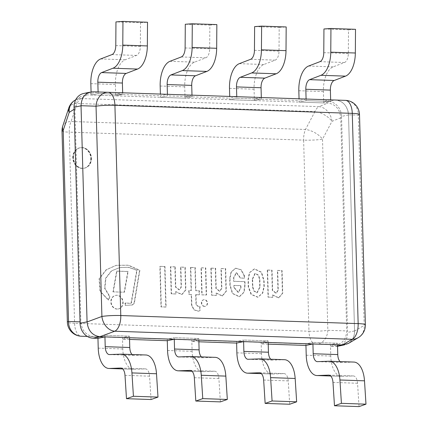 <?xml version="1.0" encoding="UTF-8"?>
<svg xmlns="http://www.w3.org/2000/svg" width="428" height="428" viewBox="0 0 428 428"><rect width="100%" height="100%" fill="white"/><g stroke="black" fill="none" stroke-linecap="round" stroke-linejoin="round"><path stroke-width="0.32" stroke-dasharray="2.14 1.6" d="M359.499 114.49A14.531 1.541 -1.6 0 1 358.327 115.132A14.531 13.354 91.9 0 0 345.466 100.371L93.09 91.801M348.333 343.486C352.463 340.816 354.539 336.675 354.561 331.053L348.52 114.811C347.541 106.08 343.256 101.158 335.659 100.056M358.215 337.676A14.531 12.984 59.5 0 0 364.201 325.387A14.531 1.541 178.4 0 0 365.373 324.745M93.721 336.638C86.13 335.531 81.839 330.609 80.86 321.877L74.905 108.776C74.916 103.325 76.885 99.243 80.812 96.53L86.943 94.861L327.928 103.062C335.504 104.165 339.784 109.087 340.763 117.823L346.712 330.924C346.22 339.597 342.202 344.235 334.664 344.834L87.323 336.429M62.017 131.027A14.531 1.541 178.4 0 0 69.24 132.156L74.579 323.247A14.531 1.541 -1.6 0 1 67.357 322.118M334.653 344.834L315.778 344.214A14.531 11.588 91.9 0 0 315.789 344.214A14.531 7.303 91.9 0 1 315.773 344.214A14.531 7.303 91.9 0 1 308.968 331.219L74.579 323.247A14.531 7.303 -88.1 0 0 81.384 336.237M68.78 108.022A14.531 8.33 -161.5 0 1 77.11 103.496L71.096 121.493A14.531 8.33 18.5 0 0 62.761 126.014M334.664 344.834L315.789 344.214A14.531 14.531 0 0 0 315.789 344.214L87.339 336.44L315.773 344.214A14.531 11.588 91.9 0 0 327.843 330.298A14.531 1.541 -1.6 0 1 308.968 331.219L303.629 140.127A14.531 1.541 178.4 0 0 322.503 139.207A14.531 7.067 27.9 0 0 305.485 129.465L71.096 121.493A14.531 7.303 -88.1 0 0 69.24 132.156L303.629 140.127A14.531 7.303 91.9 0 1 305.485 129.465L314.96 111.59A14.531 7.067 -152.1 0 1 331.984 121.333A14.531 11.165 68.2 0 0 318.994 106.631L327.928 103.062M90.795 158.371A10.422 8.945 -101.8 0 1 83.925 168.263A10.422 8.945 -101.8 0 1 73.033 159.901A10.422 8.945 -101.8 0 1 79.645 147.863A10.422 8.945 -101.8 0 1 90.795 158.371M91.432 158.237A10.422 8.945 -101.8 0 1 84.562 168.134A10.422 8.945 -101.8 0 1 73.669 159.767A10.422 8.945 -101.8 0 1 80.282 147.73A10.422 8.945 -101.8 0 1 91.432 158.237M73.097 157.691A10.422 8.945 -101.8 0 1 79.966 147.794A10.422 8.945 -101.8 0 1 90.859 156.161A10.422 8.945 -101.8 0 1 84.246 168.199A10.422 8.945 -101.8 0 1 73.097 157.691M73.413 157.622A10.422 8.945 -101.8 0 1 80.282 147.73A10.422 8.945 -101.8 0 1 91.175 156.092A10.422 8.945 -101.8 0 1 84.562 168.134A10.422 8.945 -101.8 0 1 73.413 157.622M81.031 105.711A14.531 12.471 -101.8 0 1 90.602 92.025A14.531 12.471 -101.8 0 1 93.186 91.806L98.098 91.972L91.111 93.438L91.159 95.005L115.721 95.84L91.159 95.005L98.14 93.539L122.708 94.374L115.721 95.84L115.405 84.493A22.743 11.428 91.9 0 1 125.211 59.781L136.532 55.426A8.844 4.446 -88.1 0 0 140.352 46.433L140.528 22.732L115.961 21.898M93.186 91.806L86.199 93.272A14.531 12.471 78.2 0 0 83.621 93.491M86.199 93.272L91.111 93.438M99.933 336.713A14.531 12.471 -101.8 0 1 87.071 321.952M129.55 339.425L122.52 339.185L129.507 337.719L129.459 336.151L104.897 335.311L104.94 336.884L104.897 335.311L129.459 336.151L122.478 337.617L97.91 336.777L122.478 337.617L122.793 348.964A22.743 11.428 -88.1 0 0 133.45 369.3A22.743 11.428 -88.1 0 0 133.857 369.3L145.285 368.882A8.844 4.446 91.9 0 1 145.445 368.877A8.844 4.446 91.9 0 1 149.559 376.175L151.052 399.522M198.881 341.785L191.851 341.544L198.833 340.078L198.79 338.511L174.223 337.671L174.271 339.244L174.223 337.671L198.79 338.511L191.803 339.976L167.241 339.137L191.803 339.976L192.124 351.324A22.743 11.428 -88.1 0 0 202.781 371.659A22.743 11.428 -88.1 0 0 203.188 371.659L214.615 371.237A8.844 4.446 91.9 0 1 214.776 371.237A8.844 4.446 91.9 0 1 218.89 378.534L220.383 401.881M268.212 344.144L261.176 343.903L268.163 342.437L268.121 340.87L243.553 340.03L243.602 341.603L243.553 340.03L268.121 340.87L261.134 342.33L236.572 341.496L261.134 342.33L261.454 353.683A22.743 11.428 -88.1 0 0 272.112 374.019A22.743 11.428 -88.1 0 0 272.518 374.019L283.946 373.596A8.844 4.446 91.9 0 1 284.106 373.596A8.844 4.446 91.9 0 1 288.221 380.893L289.708 404.241M337.526 345.985L335.424 346.429L330.507 346.263L337.494 344.797L337.451 343.224L312.884 342.389L312.927 343.962L312.884 342.389L337.451 343.224L330.464 344.69L305.897 343.855L330.464 344.69L330.78 356.043A22.743 11.428 -88.1 0 0 341.442 376.378A22.743 11.428 -88.1 0 0 341.844 376.373L353.277 375.955A8.844 4.446 91.9 0 1 353.437 375.955A8.844 4.446 91.9 0 1 357.551 383.253L359.039 406.6M91.068 91.918L91.159 95.005L98.14 93.539L98.098 91.967L98.14 93.539L122.708 94.374L115.721 95.84L115.678 94.272L122.665 92.806L122.708 94.374L122.665 92.806L167.428 94.331L167.471 95.899L192.038 96.733L191.995 95.166L236.759 96.691L236.802 98.258L261.369 99.093L261.326 97.525L306.09 99.045L306.132 100.617L330.7 101.452L330.651 99.885L335.568 100.05A14.531 12.471 -101.8 0 1 348.526 114.923L354.561 330.946A14.531 12.471 -101.8 0 1 344.989 344.743A14.531 12.471 -101.8 0 1 342.502 344.968M115.678 94.272L160.441 95.797L160.484 97.365L185.051 98.199L160.484 97.365L167.471 95.899L160.484 97.365L160.393 94.074M191.995 95.166L185.008 96.632L185.051 98.199L184.736 86.852A22.743 11.428 91.9 0 1 194.542 62.14L205.863 57.785A8.844 4.446 -88.1 0 0 209.683 48.792L209.854 25.091L185.292 24.257M185.008 96.632L229.772 98.156L229.815 99.724L254.382 100.559L229.815 99.724L236.802 98.258L229.815 99.724L229.724 96.434M261.326 97.525L254.339 98.991L254.382 100.559L254.066 89.211A22.743 11.428 91.9 0 1 263.873 64.5L275.193 60.145A8.844 4.446 -88.1 0 0 279.013 51.146L279.184 27.451L254.623 26.616M254.339 98.991L299.102 100.51L299.145 102.083L323.712 102.918L299.145 102.083L306.132 100.617L299.145 102.083L299.054 98.793M330.651 99.885L323.67 101.35L323.712 102.918L323.397 91.565A22.743 11.428 91.9 0 1 333.198 66.859L344.519 62.504A8.844 4.446 -88.1 0 0 348.339 53.505L348.515 29.81L323.948 28.976M323.67 101.35L328.581 101.516L335.568 100.05M348.526 114.923L341.539 116.389A14.531 12.471 78.2 0 0 328.581 101.516M341.539 116.389L347.573 332.412L354.561 330.946M335.424 346.429A14.531 12.471 78.2 0 0 337.537 346.295M338.002 346.209A14.531 12.471 78.2 0 0 347.573 332.412M330.507 346.263L330.464 344.69L337.451 343.224L337.494 344.797M305.945 345.428L305.897 343.855L312.884 342.389L305.897 343.855L305.945 345.428M261.176 343.903L261.134 342.33L268.121 340.87L268.163 342.437M236.614 343.069L236.572 341.496L243.553 340.03L236.572 341.496L236.614 343.069M191.851 341.544L191.803 339.976L198.79 338.511L198.833 340.078M167.284 340.709L167.241 339.137L174.223 337.671L167.241 339.137L167.284 340.709M122.52 339.185L122.478 337.617L129.459 336.151L129.507 337.719M97.953 338.35L97.91 336.777L104.897 335.311L97.91 336.777L97.953 338.35M191.995 95.15L192.038 96.733L167.471 95.899L167.428 94.315L160.441 95.797M236.759 96.691L229.772 98.156M306.09 99.045L299.102 100.51M330.651 99.868L330.7 101.452L323.712 102.918L330.7 101.452L306.132 100.617L306.09 99.034M261.321 97.509L261.369 99.093L254.382 100.559L261.369 99.093L236.802 98.258L236.759 96.674M192.038 96.733L185.051 98.199L192.038 96.733M140.528 22.732L147.521 22.235M209.854 25.091L216.852 24.594M279.184 27.451L286.182 26.953M348.515 29.81L355.513 29.313M145.916 354.989A22.743 11.428 -88.1 0 0 145.509 354.989L134.082 355.406A8.844 4.446 91.9 0 1 133.921 355.406A8.844 4.446 91.9 0 1 132.075 354.518M215.247 357.348A22.743 11.428 -88.1 0 0 214.84 357.348L203.412 357.765A8.844 4.446 91.9 0 1 203.252 357.765A8.844 4.446 91.9 0 1 201.406 356.877M284.577 359.707A22.743 11.428 -88.1 0 0 284.171 359.707L272.743 360.125A8.844 4.446 91.9 0 1 272.583 360.125A8.844 4.446 91.9 0 1 270.737 359.236M353.908 362.067A22.743 11.428 -88.1 0 0 353.501 362.067L342.068 362.484A8.844 4.446 91.9 0 1 341.913 362.484A8.844 4.446 91.9 0 1 340.067 361.596M267.591 270.031L272.053 270.18L272.615 290.323L276.263 293.153L278.264 290.296L277.708 270.41L282.089 270.56L282.726 293.223L278.885 297.813L272.743 294.994L272.807 297.257L268.345 297.102L267.591 270.031L267.275 270.095L271.732 270.25L272.294 290.393L275.942 293.223L277.943 290.366L277.387 270.48L281.774 270.63L282.405 293.292L278.564 297.883L272.427 295.063L272.492 297.321L268.03 297.171L267.275 270.095M268.345 297.102L268.03 297.171M272.807 297.257L272.492 297.321M272.743 294.994L272.427 295.063M282.726 293.223L282.405 293.292M282.089 270.56L281.774 270.63M277.708 270.41L277.387 270.48M278.264 290.296L277.943 290.366M272.615 290.323L272.294 290.393M272.053 270.18L271.732 270.25M252.616 279.077L255.254 273.358L258.624 275.172L259.844 279.324L260.058 286.953L257.148 292.779L253.981 290.815L252.83 286.707L252.616 279.077L252.301 279.142L252.509 286.776L253.665 290.88L256.827 292.843L259.743 287.022L259.529 279.388L258.309 275.236L254.933 273.428L252.301 279.142M252.83 286.707L252.509 286.776M260.058 286.953L259.743 287.022M259.844 279.324L259.529 279.388M264.092 280.768L264.247 286.423L262.76 293.078L258.063 297.176L251.413 294.384L248.556 286.872L248.347 279.307L249.706 272.588L254.612 268.886L261.61 272.267L264.092 280.768L263.776 280.832L263.932 286.493L262.439 293.148L257.742 297.246L251.092 294.453L248.24 286.942L248.031 279.372L249.39 272.657L254.291 268.95L261.289 272.331L263.776 280.832M248.347 279.307L248.031 279.372M264.247 286.423L263.932 286.493M234.169 285.401L240.932 285.631L240.996 287.9L238.439 292.388L234.228 287.482L234.169 285.401L233.854 285.465L233.913 287.552L238.123 292.452L240.68 287.969L240.616 285.695L233.854 285.465M234.228 287.482L233.913 287.552M240.996 287.9L240.68 287.969M240.932 285.631L240.616 285.695M244.425 275.621L244.5 278.141L240.664 278.013L236.518 272.631L233.838 277.777L233.934 281.26L244.966 281.635L245.067 285.214L244.11 292.238L239.552 296.647L232.698 293.474L230.205 285.267L230.013 278.307L231.345 271.962L235.737 268.206L241.183 269.694L244.425 275.621L244.11 275.685L244.179 278.205L240.349 278.077L236.203 272.695L233.522 277.847L233.618 281.324L244.65 281.704L244.746 285.283L243.789 292.303L239.236 296.711L232.383 293.538L229.889 285.332L229.697 278.377L231.029 272.026L235.416 268.27L240.868 269.758L244.11 275.685M230.013 278.307L229.697 278.377M230.205 285.267L229.889 285.332M245.067 285.214L244.746 285.283M244.966 281.635L244.65 281.704M233.934 281.26L233.618 281.324M233.838 277.777L233.522 277.847M240.664 278.013L240.349 278.077M244.5 278.141L244.179 278.205M211.186 268.11L215.648 268.265L216.21 288.402L219.858 291.238L221.859 288.381L221.303 268.495L225.684 268.645L226.321 291.308L222.48 295.892L216.338 293.078L216.402 295.336L211.94 295.186L211.186 268.11L210.87 268.179L215.327 268.329L215.894 288.472L219.537 291.302L221.538 288.445L220.987 268.559L225.369 268.709L226 291.372L222.164 295.962L216.022 293.143L216.087 295.406L211.625 295.25L210.87 268.179M211.94 295.186L211.625 295.25M216.402 295.336L216.087 295.406M216.338 293.078L216.022 293.143M226.321 291.308L226 291.372M225.684 268.645L225.369 268.709M221.303 268.495L220.987 268.559M221.859 288.381L221.538 288.445M216.21 288.402L215.894 288.472M215.648 268.265L215.327 268.329M164.978 266.5L166.107 306.999L161.308 306.833L160.179 266.339L164.978 266.5L164.662 266.569L165.791 307.063L160.992 306.903L159.858 266.403L164.662 266.569M160.179 266.339L159.858 266.403M161.308 306.833L160.992 306.903M166.107 306.999L165.791 307.063M201.358 267.778L205.782 267.928L206.537 294.962L202.112 294.812L201.358 267.778L201.042 267.842L205.467 267.992L206.221 295.031L201.797 294.881L201.042 267.842M202.112 294.812L201.797 294.881M206.537 294.962L206.221 295.031M205.782 267.928L205.467 267.992M190.792 267.42L195.27 267.57L195.912 290.633L199.368 290.751L199.48 294.721L196.024 294.603L196.292 304.292C197.105 305.913 198.33 306.56 199.967 306.245L200.09 310.557L198.662 311.156L194.28 309.829L191.851 305.378L191.546 294.453L189.187 294.373L189.08 290.398L191.434 290.478L190.792 267.42L190.476 267.484L194.949 267.634L195.596 290.698L199.052 290.815L199.164 294.79L195.703 294.673L195.976 304.356C196.784 305.977 198.009 306.63 199.651 306.309L199.769 310.621L198.346 311.226L193.964 309.893L191.535 305.448L191.23 294.518L188.871 294.437L188.759 290.468L191.118 290.548L190.476 267.484M191.434 290.478L191.118 290.548M189.08 290.398L188.759 290.468M189.187 294.373L188.871 294.437M191.546 294.453L191.23 294.518M191.851 305.378L191.535 305.448M200.09 310.557L199.769 310.621M199.967 306.245L199.651 306.309M196.292 304.292L195.976 304.356M196.024 294.603L195.703 294.673M199.48 294.721L199.164 294.79M199.368 290.751L199.052 290.815M195.912 290.633L195.596 290.698M195.27 267.57L194.949 267.634M175.213 266.847L175.78 286.99L179.423 289.82L181.424 286.963L180.873 267.077L185.254 267.227L185.886 289.895L182.05 294.48L175.908 291.661L175.972 293.924L171.51 293.774L170.756 266.697L175.213 266.847L174.897 266.917L175.459 287.06L179.107 289.89L181.108 287.033L180.552 267.147L184.939 267.297L185.57 289.959L181.729 294.55L175.592 291.73L175.651 293.988L171.195 293.838L170.435 266.762L174.897 266.917M170.756 266.697L170.435 266.762M171.51 293.774L171.195 293.838M175.972 293.924L175.651 293.988M175.908 291.661L175.592 291.73M185.886 289.895L185.57 289.959M185.254 267.227L184.939 267.297M180.873 267.077L180.552 267.147M181.424 286.963L181.108 287.033M175.78 286.99L175.459 287.06M204.391 306.405A3.365 2.889 -101.8 0 1 201.411 303.308A3.365 2.889 -101.8 0 1 203.605 299.766A3.365 2.889 -101.8 0 1 207.12 302.462A3.365 2.889 -101.8 0 1 204.985 306.352A3.365 2.889 -101.8 0 1 204.391 306.405M204.707 306.336A3.365 2.889 -101.8 0 1 201.732 303.238A3.365 2.889 -101.8 0 1 203.921 299.696A3.365 2.889 -101.8 0 1 207.441 302.398A3.365 2.889 -101.8 0 1 205.306 306.288A3.365 2.889 -101.8 0 1 204.707 306.336M113.281 291.789L116.946 271.074L128.138 271.454L124.473 292.169L112.96 291.859L116.63 271.143L127.822 271.523L124.152 292.238L112.96 291.859M124.473 292.169L124.152 292.238M128.138 271.454L127.822 271.523M116.946 271.074L116.63 271.143M125.409 305.319L125.345 302.981L130.733 303.297A0.926 0.797 78.2 0 0 131.514 302.307L137.067 270.218L128.544 267.243L119.829 267.548L111.687 270.854L105.887 278.195L104.935 288.183L109.932 296.674L108.616 299.985L100.329 291.302L99.392 278.783L106.412 269.736L116.336 265.301L128.486 265.183L139.881 270.314L134.371 303.04L132.557 304.929L125.094 305.383L125.029 303.051L130.412 303.366A0.926 0.797 78.2 0 0 131.198 302.371L136.751 270.282L128.229 267.313L119.508 267.612L111.371 270.924L105.566 278.264L104.619 288.247L109.616 296.743L108.3 300.055L100.008 291.366L99.077 278.847L106.096 269.806L116.02 265.365L128.165 265.248L139.565 270.378L134.05 303.104L132.236 304.998L125.094 305.383M134.371 303.04L134.05 303.104M139.881 270.314L139.565 270.378M108.616 299.985L108.3 300.055M109.932 296.674L109.616 296.743M137.067 270.218L136.751 270.282M131.514 302.307L131.198 302.371M125.345 302.981L125.029 303.051M117.015 309.086A6.923 5.944 -101.8 0 1 110.889 302.714A6.923 5.944 -101.8 0 1 115.4 295.422A6.923 5.944 -101.8 0 1 122.638 300.98A6.923 5.944 -101.8 0 1 118.246 308.979A6.923 5.944 -101.8 0 1 117.015 309.086M117.331 309.016A6.923 5.944 -101.8 0 1 111.21 302.644A6.923 5.944 -101.8 0 1 115.715 295.357A6.923 5.944 -101.8 0 1 122.954 300.916A6.923 5.944 -101.8 0 1 118.561 308.909A6.923 5.944 -101.8 0 1 117.331 309.016M354.561 331.053L364.201 325.387L358.327 115.132L348.52 114.811M80.86 321.877L80.041 321.851M86.943 94.861L81.143 98.536A14.531 12.926 57.6 0 0 74.782 100.35M74.103 109.29L74.905 108.776M81.143 98.536A14.531 7.303 -88.1 0 0 77.11 103.496L314.96 111.59A14.531 7.303 91.9 0 1 318.994 106.631L81.143 98.536M340.763 117.823L331.984 121.333L322.503 139.207L327.843 330.298L346.712 330.924M115.405 84.493L90.838 83.658M125.211 59.781L100.644 58.946M136.532 55.426L111.965 54.591M140.352 46.433L115.785 45.593M184.736 86.852L160.168 86.012M194.542 62.14L169.975 61.306M205.863 57.785L181.295 56.951M209.683 48.792L185.115 47.952M254.066 89.211L229.499 88.371M263.873 64.5L239.306 63.66M275.193 60.145L250.626 59.305M279.013 51.146L254.446 50.311M323.397 91.565L298.83 90.731M333.198 66.859L308.636 66.019M344.519 62.504L319.957 61.664M348.339 53.505L323.777 52.671M133.857 369.3L122.713 368.92M122.793 348.964L98.226 348.13M145.285 368.882L121.038 368.053M149.559 376.175L124.997 375.34M145.509 354.989L120.947 354.154M134.082 355.406L109.514 354.571M203.188 371.659L192.044 371.279M192.124 351.324L167.557 350.489M214.615 371.237L190.369 370.413M218.89 378.534L194.328 377.699M214.84 357.348L190.278 356.513M203.412 357.765L178.845 356.931M272.518 374.019L261.369 373.639L272.112 374.019M261.454 353.683L236.887 352.849M283.946 373.596L259.694 372.772M288.221 380.893L263.653 380.059M284.171 359.707L259.603 358.873M272.743 360.125L248.176 359.29M341.844 376.373L330.7 375.998L341.442 376.378M330.78 356.043L306.218 355.208M353.277 375.955L329.025 375.131M357.551 383.253L332.984 382.418M353.501 362.067L328.934 361.232M342.068 362.484L317.506 361.649M248.556 286.872L248.24 286.942M130.733 303.297L130.412 303.366M75.703 99.767L80.812 96.53M79.966 147.794L79.645 147.863M84.246 168.199L83.925 168.263M89.816 92.191L90.602 92.025M344.39 344.866L344.989 344.743M122.729 368.936L133.45 369.3M120.878 368.043L145.445 368.877M109.359 354.571L133.921 355.406M192.054 371.295L202.781 371.659M190.209 370.402L214.776 371.237M178.685 356.931L203.252 357.765M259.539 372.761L284.106 373.596M248.015 359.29L272.583 360.125M328.87 375.121L353.437 375.955M317.346 361.649L341.913 362.484M278.885 297.813L278.564 297.883M276.263 293.153L275.942 293.223M256.827 292.843L257.148 292.779M254.933 273.428L255.254 273.358M254.612 268.886L254.291 268.95M258.063 297.176L257.742 297.246M238.123 292.452L238.439 292.388M235.737 268.206L235.416 268.27M239.552 296.647L239.236 296.711M236.518 272.631L236.203 272.695M222.48 295.892L222.164 295.962M219.858 291.238L219.537 291.302M198.662 311.156L198.346 311.226M182.05 294.48L181.729 294.55M179.423 289.82L179.107 289.89M203.921 299.696L203.605 299.766M205.306 306.288L204.985 306.352M132.557 304.929L132.236 304.998M116.336 265.301L116.02 265.365M119.829 267.548L119.508 267.612M130.915 303.286L130.594 303.35M115.715 295.357L115.4 295.422M118.561 308.909L118.246 308.979"/><path stroke-width="0.64" d="M345.466 100.371A14.531 7.303 91.9 0 1 345.471 100.371A14.531 7.303 91.9 0 1 352.276 113.361A14.531 1.541 -1.6 0 1 359.499 114.49A14.531 14.531 0 0 0 345.471 100.371L108.107 92.298A14.531 7.303 -88.1 0 0 108.097 92.298L108.086 92.293A14.531 11.588 -88.1 0 1 108.097 92.298L345.471 100.371M104.94 336.884L105.213 346.664A8.844 4.446 -88.1 0 0 109.359 354.571A8.844 4.446 -88.1 0 0 109.514 354.571L120.947 354.154A22.743 11.428 91.9 0 1 121.354 354.154A22.743 11.428 91.9 0 1 131.936 372.916L133.429 396.264L157.991 397.098L151.052 399.522L126.485 398.687L124.997 375.34A8.844 4.446 -88.1 0 0 120.878 368.043A8.844 4.446 -88.1 0 0 120.723 368.043L109.29 368.465A22.743 11.428 91.9 0 1 108.883 368.465A22.743 11.428 91.9 0 1 98.226 348.13L97.953 338.35L104.94 336.884L100.024 336.718A14.531 12.471 -101.8 0 1 99.933 336.713L114.774 331.224A14.531 7.303 -88.1 0 0 120.782 315.543L114.913 105.288A14.531 7.303 -88.1 0 0 108.102 92.298A14.531 14.531 0 0 0 108.086 92.293A14.531 11.588 -88.1 0 0 96.038 106.208A14.531 1.541 -1.6 0 1 114.913 105.288L352.276 113.361L358.15 323.622A14.531 7.303 91.9 0 1 352.137 339.302A14.531 12.984 59.5 0 0 358.215 337.676A14.531 14.531 0 0 0 365.373 324.745A14.531 1.541 178.4 0 0 358.15 323.622L120.782 315.543A14.531 1.541 178.4 0 0 101.907 316.463L87.071 321.952C88.05 330.689 92.341 335.606 99.933 336.713L342.502 344.968L348.333 343.486L358.215 337.676M108.075 92.293L93.079 91.801C85.541 92.4 81.523 97.033 81.031 105.711L87.071 321.952A14.531 12.471 -101.8 0 1 87.066 321.845L81.031 105.818A14.531 12.471 -101.8 0 1 81.031 105.711L96.038 106.208L101.907 316.463A14.531 11.214 -110.3 0 0 114.774 331.224L352.137 339.302L342.502 344.968A14.531 12.471 -101.8 0 1 342.405 344.963L337.494 344.797L337.767 354.577L313.2 353.742A8.844 4.446 -88.1 0 0 317.346 361.649A8.844 4.446 -88.1 0 0 317.506 361.649L328.934 361.232A22.743 11.428 91.9 0 1 329.341 361.227A22.743 11.428 91.9 0 1 339.928 379.989L341.416 403.337L334.477 405.765L332.984 382.418A8.844 4.446 -88.1 0 0 328.87 375.121A8.844 4.446 -88.1 0 0 328.709 375.121L317.282 375.538A22.743 11.428 91.9 0 1 316.875 375.538A22.743 11.428 91.9 0 1 306.218 355.208L305.945 345.428L268.212 344.144M80.041 321.851L68.528 321.476L63.189 130.385L69.208 112.387A14.531 8.33 -161.5 0 1 68.78 108.022L62.761 126.014A14.531 8.33 18.5 0 0 63.189 130.385A14.531 1.541 178.4 0 0 62.017 131.027L67.357 322.118A14.531 1.541 -1.6 0 1 68.528 321.476A14.531 13.354 91.9 0 0 81.39 336.237L87.323 336.429M81.384 336.237A14.531 7.303 -88.1 0 0 81.39 336.237L81.384 336.237A14.531 14.531 0 0 1 67.357 322.118M89.816 92.191L83.621 93.491A14.531 12.471 78.2 0 0 74.049 107.284L81.031 105.818M174.271 339.244L174.544 349.023A8.844 4.446 -88.1 0 0 178.685 356.931A8.844 4.446 -88.1 0 0 178.845 356.931L190.278 356.513A22.743 11.428 91.9 0 1 190.679 356.513A22.743 11.428 91.9 0 1 201.267 375.27L202.754 398.623L227.322 399.458L220.383 401.881L195.815 401.047L194.328 377.699A8.844 4.446 -88.1 0 0 190.209 370.402A8.844 4.446 -88.1 0 0 190.053 370.402L178.62 370.819A22.743 11.428 91.9 0 1 178.214 370.825A22.743 11.428 91.9 0 1 167.557 350.489L167.284 340.709L174.271 339.244L129.507 337.719L129.78 347.499L105.213 346.664M243.602 341.603L243.874 351.383A8.844 4.446 -88.1 0 0 248.015 359.29A8.844 4.446 -88.1 0 0 248.176 359.29L259.603 358.873A22.743 11.428 91.9 0 1 260.01 358.873A22.743 11.428 91.9 0 1 270.598 377.63L272.085 400.977L296.652 401.817L289.708 404.241L265.146 403.406L263.653 380.059A8.844 4.446 -88.1 0 0 259.539 372.761A8.844 4.446 -88.1 0 0 259.379 372.761L247.951 373.179A22.743 11.428 91.9 0 1 247.544 373.179A22.743 11.428 91.9 0 1 236.887 352.849L236.614 343.069L243.602 341.603L198.833 340.078L199.106 349.858L174.544 349.023M305.945 345.428L312.927 343.962L268.163 342.437L268.436 352.217L243.874 351.383M87.066 321.845L80.079 323.311A14.531 12.471 78.2 0 0 93.042 338.184L100.024 336.718M97.953 338.35L93.042 338.184M337.537 346.295A14.531 12.471 78.2 0 0 338.002 346.209L344.39 344.866M236.614 343.069L198.881 341.785M167.284 340.709L129.55 339.425M80.079 323.311L74.049 107.284M122.665 92.79L122.392 83.027A8.844 4.446 -88.1 0 1 126.207 73.418L137.527 69.063A22.743 11.428 91.9 0 0 147.344 45.935L147.521 22.235L122.954 21.4L115.961 21.898L115.785 45.593A8.844 4.446 91.9 0 1 111.965 54.591L100.644 58.946A22.743 11.428 -88.1 0 0 90.838 83.658L91.068 91.918M98.098 91.967L97.825 82.192A8.844 4.446 91.9 0 1 101.639 72.578L112.96 68.223A22.743 11.428 -88.1 0 0 122.783 45.095L122.954 21.4M191.995 95.15L191.723 85.386A8.844 4.446 -88.1 0 1 195.532 75.772L206.852 71.417A22.743 11.428 91.9 0 0 216.675 48.289L216.852 24.594L192.284 23.759L185.292 24.257L185.115 47.952A8.844 4.446 91.9 0 1 181.295 56.951L169.975 61.306A22.743 11.428 -88.1 0 0 160.168 86.012L160.393 94.074M167.428 94.315L167.155 84.546A8.844 4.446 91.9 0 1 170.97 74.937L182.291 70.583A22.743 11.428 -88.1 0 0 192.113 47.455L192.284 23.759M261.321 97.509L261.048 87.745A8.844 4.446 -88.1 0 1 264.862 78.131L276.183 73.777A22.743 11.428 91.9 0 0 286.006 50.648L286.182 26.953L261.615 26.119L254.623 26.616L254.446 50.311A8.844 4.446 91.9 0 1 250.626 59.305L239.306 63.66A22.743 11.428 -88.1 0 0 229.499 88.371L229.724 96.434M236.759 96.674L236.486 86.905A8.844 4.446 91.9 0 1 240.301 77.297L251.621 72.942A22.743 11.428 -88.1 0 0 261.438 49.814L261.615 26.119M330.651 99.868L330.379 90.099A8.844 4.446 -88.1 0 1 334.193 80.491L345.514 76.136A22.743 11.428 91.9 0 0 355.336 53.008L355.513 29.313L330.946 28.478L323.948 28.976L323.777 52.671A8.844 4.446 91.9 0 1 319.957 61.664L308.636 66.019A22.743 11.428 -88.1 0 0 298.83 90.731L299.054 98.793M306.09 99.034L305.817 89.265A8.844 4.446 91.9 0 1 309.626 79.656L320.947 75.301A22.743 11.428 -88.1 0 0 330.769 52.173L330.946 28.478M133.429 396.264L126.485 398.687M157.991 397.098L156.504 373.751A22.743 11.428 -88.1 0 0 145.916 354.989L121.354 354.154M132.075 354.518A8.844 4.446 91.9 0 1 129.78 347.499M202.754 398.623L195.815 401.047M227.322 399.458L225.834 376.11A22.743 11.428 -88.1 0 0 215.247 357.348L190.679 356.513M201.406 356.877A8.844 4.446 91.9 0 1 199.106 349.858M272.085 400.977L265.146 403.406M296.652 401.817L295.165 378.47A22.743 11.428 -88.1 0 0 284.577 359.707L260.01 358.873M270.737 359.236A8.844 4.446 91.9 0 1 268.436 352.217M341.416 403.337L365.983 404.176L359.039 406.6L334.477 405.765M365.983 404.176L364.495 380.824A22.743 11.428 -88.1 0 0 353.908 362.067L329.341 361.227M340.067 361.596A8.844 4.446 91.9 0 1 337.767 354.577M312.927 343.962L313.2 353.742M75.703 99.767L74.782 100.35A14.531 12.926 57.6 0 0 69.208 112.387L74.103 109.29M342.405 344.963L337.526 345.985M147.344 45.935L122.783 45.095M137.527 69.063L112.96 68.223M126.207 73.418L101.639 72.578M122.392 83.027L97.825 82.192M216.675 48.289L192.113 47.455M206.852 71.417L182.291 70.583M195.532 75.772L170.97 74.937M191.723 85.386L167.155 84.546M286.006 50.648L261.438 49.814M276.183 73.777L251.621 72.942M264.862 78.131L240.301 77.297M261.048 87.745L236.486 86.905M355.336 53.008L330.769 52.173M345.514 76.136L320.947 75.301M334.193 80.491L309.626 79.656M330.379 90.099L305.817 89.265M122.713 368.92L109.29 368.465M121.038 368.053L120.723 368.043M156.504 373.751L131.936 372.916M192.044 371.279L178.62 370.819M190.369 370.413L190.053 370.402M225.834 376.11L201.267 375.27M247.544 373.179L261.385 373.649L247.951 373.179M259.694 372.772L259.379 372.761M295.165 378.47L270.598 377.63M316.875 375.538L330.716 376.009L317.282 375.538M329.025 375.131L328.709 375.121M364.495 380.824L339.928 379.989M93.079 91.801L108.086 92.293M365.373 324.745L359.499 114.49M62.761 126.014A14.531 14.531 0 0 0 62.017 131.027M74.782 100.35A14.531 14.531 0 0 0 68.78 108.022M108.883 368.465L122.729 368.936M178.214 370.825L192.054 371.295"/></g></svg>

